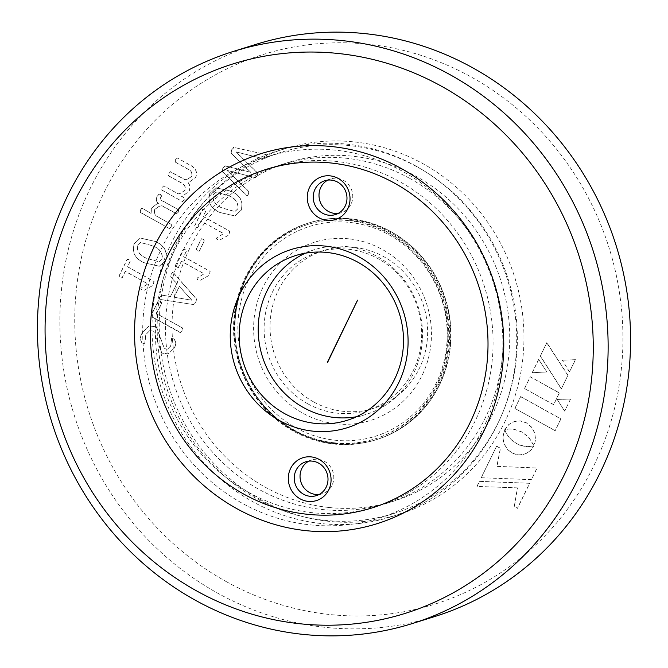<?xml version="1.0" encoding="UTF-8"?>
<svg xmlns="http://www.w3.org/2000/svg" width="668" height="668" viewBox="0 0 668 668"><rect width="100%" height="100%" fill="white"/><g stroke="black" fill="none" stroke-linecap="round" stroke-linejoin="round"><path stroke-width="0.5" stroke-dasharray="3.34 2.5" d="M129.108 259.468L127.145 259.493L119.121 276.026L120.232 277.754L122.227 277.771L125.359 271.308L148.012 283.875L141.608 287.783C140.622 288.618 140.806 289.336 142.175 289.92L144.321 290.238L152.354 285.787L153.632 283.917L154.024 281.403L127.58 266.741L130.277 261.188L129.108 259.468L127.003 259.543L118.979 276.068L120.09 277.796L122.077 277.813L125.217 271.358L147.87 283.917L141.466 287.825C140.472 288.668 140.664 289.378 142.025 289.962L144.171 290.279L152.212 285.837L153.49 283.958L153.882 281.445L127.438 266.782L130.126 261.238L128.966 259.51M127.58 259.117L127.003 259.543L127.58 259.117M121.801 278.122L122.227 277.771L121.801 278.122M155.176 241.432L140.355 238.033L134.193 243.837C131.88 252.721 135.353 259.059 144.605 262.841L159.401 266.24L165.589 260.453C167.918 251.56 164.445 245.214 155.176 241.432L140.205 238.075L134.043 243.878C131.738 252.771 135.212 259.101 144.463 262.883L159.251 266.29L165.447 260.503C167.768 251.602 164.303 245.265 155.034 241.474M234.101 147.453L233.274 147.494L233.959 147.494L231.546 149.791L231.161 153.248L250.584 172.311L224.448 165.789L225.183 165.823L222.803 168.044L222.386 171.576L247.277 195.849L248.513 194.071L248.788 191.324L227.12 170.415L255.243 177.655L257.28 175.759L257.489 173.029L235.963 151.945L264.353 158.959L265.154 158.976L264.495 158.917L266.432 157.172C267.35 155.819 267.116 154.926 265.73 154.492L234.101 147.453L231.687 149.749L231.303 153.206L250.725 172.269L225.183 165.823L222.661 168.094L222.244 171.626L247.135 195.899L248.362 194.121L248.638 191.374L226.986 170.432L255.243 177.655L257.422 175.709L257.631 172.979L236.105 151.895L264.353 158.959L266.281 157.214C267.208 155.861 266.975 154.968 265.588 154.533L234.101 147.453M533.807 445.364L528.947 437.448L522.184 432.029L514.151 429.248L509.008 428.998L504.899 429.658L508.866 424.522L514.26 421.533L520.405 420.915L526.618 422.886L531.686 427.161L534.742 432.881L535.569 439.327L534.592 444.195L533.941 445.756L533.632 444.913M481.302 477.695L496.625 446.132L500.491 448.278L496.984 466.347L537.13 467.984L531.486 479.616L481.16 477.737L496.625 446.132M517.525 487.865L477.061 486.429L479.532 481.336L529.716 483.256L517.55 508.306L514.41 506.561L517.525 487.865L477.061 486.429M524.622 388.484L530.3 376.777L559.375 392.901L553.688 404.608L524.472 388.534L530.3 376.777M569.553 371.934L562.347 360.161L575.507 359.676L569.412 371.984L562.347 360.161M567.95 375.249L561.379 388.768L540.412 355.969L546.85 342.692L567.95 375.249L561.379 388.768M538.692 359.501L546.825 371.926L532.271 372.727L538.692 359.501L546.825 371.926M519.921 445.164L527.369 446.675L533.824 446.007L531.01 450.082L525.891 453.664L519.846 454.925L515.128 454.207L509.275 450.967L506.97 448.587L504.474 444.354L503.48 441.239L503.096 436.354L504.799 429.866L507.279 434.843L510.886 439.327L516.564 443.602L521.541 445.698M570.564 399.046L564.727 411.054L557.137 399.397L570.564 399.046L564.727 411.054M514.978 408.332L520.689 396.583L560.92 418.894L555.217 430.643L514.836 408.382L520.689 396.583M313.618 401.894A82.765 78.398 72.7 0 1 270.248 320.874A82.765 78.398 72.7 0 1 324.155 250.366A82.765 78.398 72.7 0 1 384.05 256.838A82.765 78.398 72.7 0 1 427.428 337.858A82.765 78.398 72.7 0 1 373.512 408.365A82.765 78.398 72.7 0 1 313.618 401.894M226.327 581.661A287.908 272.711 -107.3 0 0 594.036 465.312A287.908 272.711 -107.3 0 0 471.341 77.07A287.908 272.711 -107.3 0 0 103.64 193.419A287.908 272.711 -107.3 0 0 226.327 581.661M230.852 191.14L216.023 187.741L209.861 193.545C207.548 202.429 211.021 208.767 220.281 212.549L235.069 215.948L241.257 210.161C243.586 201.268 240.121 194.922 230.852 191.14L215.881 187.783L209.719 193.586C207.406 202.479 210.879 208.808 220.139 212.591L234.927 215.998L241.115 210.211C243.444 201.31 239.971 194.972 230.71 191.182M204.784 209.176L202.821 209.201L194.797 225.726L195.899 227.462L197.895 227.479L201.035 221.016L223.688 233.583L217.275 237.491C216.29 238.326 216.482 239.044 217.843 239.62L219.989 239.946L228.022 235.495L229.308 233.625L229.7 231.111L203.247 216.449L205.944 210.896L204.784 209.176L202.68 209.251L194.655 225.776L195.757 227.504L197.753 227.521L200.884 221.066L223.546 233.625L217.133 237.532C216.148 238.376 216.332 239.086 217.701 239.67L219.847 239.987L227.88 235.545L229.157 233.666L229.55 231.153L203.105 216.49L205.802 210.946L204.633 209.218M203.256 208.825L202.68 209.251L203.256 208.825M197.469 227.83L197.895 227.479L197.469 227.83M203.272 239.086L201.285 239.069L196.359 249.222L197.503 250.968L199.465 250.943L204.4 240.789L203.272 239.086L201.143 239.111L196.208 249.264L197.352 251.018L199.323 250.993L204.258 240.831L203.122 239.127M201.719 238.668L201.143 239.111L201.719 238.668M198.989 251.385L199.465 250.943L198.989 251.385M185.253 249.398L183.291 249.431L175.267 265.956L176.369 267.684L178.364 267.701L181.496 261.246L204.157 273.805L197.745 277.713C196.759 278.556 196.943 279.266 198.312 279.85L200.458 280.168L208.491 275.725L209.769 273.847L210.161 271.333L183.717 256.671L186.414 251.126L185.253 249.398L183.141 249.473L175.116 265.998L176.227 267.726L178.214 267.743L181.354 261.288L204.007 273.855L197.603 277.763C196.609 278.598 196.801 279.316 198.171 279.892L200.308 280.218L208.349 275.767L209.627 273.897L210.019 271.383L183.575 256.721L186.263 251.168L185.103 249.448M183.717 249.047L183.141 249.473L183.717 249.047M177.938 268.052L178.364 267.701L177.938 268.052M173.755 273.095L172.511 272.344L171.334 274.047L170.874 276.861L176.861 283.566L170.565 296.534L161.606 295.122L160.069 296.993C159.126 298.387 159.368 299.256 160.796 299.598L193.712 304.575L195.958 302.295L196.509 298.988L173.755 273.095L172.361 272.394L171.192 274.097L170.732 276.903L176.719 283.616L170.415 296.584L162.14 295.114L160.211 296.943C159.276 298.346 159.518 299.214 160.938 299.548L193.712 304.575L195.816 302.345L196.359 299.039L173.613 273.145M160.42 301.193L158.224 301.043L151.603 314.678L152.488 317.1L180.769 332.597L180.185 332.589L182.038 330.71L182.406 328.013L156.496 313.651L161.656 303.021L160.278 301.243L158.082 301.084L151.461 314.72L152.346 317.15L180.185 332.589L182.18 330.668L182.548 327.971L156.638 313.601L161.798 302.971L160.278 301.243M158.608 300.683L158.082 301.084L158.608 300.683M156.454 326.844L149.198 325.926L142.384 332.514C139.971 336.597 140.029 340.262 142.56 343.511L144.797 343.786L145.966 334.426L149.816 330.652L153.79 331.169L161.84 353.038L168.286 353.89L174.298 348.07C176.352 344.471 176.185 341.373 173.78 338.768L171.668 338.392L170.791 345.999L167.66 349.088L164.437 348.671L156.454 326.844L149.056 325.976L142.234 332.555C139.829 336.647 139.888 340.313 142.409 343.552L144.655 343.836L145.816 334.468L149.674 330.693L153.648 331.211L161.698 353.08L168.144 353.931L174.156 348.111C176.21 344.521 176.035 341.423 173.638 338.818L171.526 338.434L170.649 346.041L167.518 349.139L164.286 348.721L156.312 326.886M171.943 338.158L171.526 338.434L171.943 338.158M177.354 157.99L175.5 159.677L175.2 162.149L187.75 169.104C191.148 170.616 192.434 173.062 191.607 176.419L187.783 179.066L184.961 179.742L170.131 171.693L170.682 171.701L168.962 173.379L168.678 175.818L181.228 182.773C184.644 184.376 185.904 186.881 184.994 190.297L180.711 193.244L178.222 193.87L163.802 185.871L161.94 187.591L161.664 190.038L182.447 201.552L184.218 200.033L184.393 197.795L181.646 196.275L183.015 195.891L188.986 191.374C190.564 188.176 190.238 185.161 188.009 182.322L189.654 181.871L195.757 177.429C197.611 172.027 195.874 167.985 190.564 165.322L177.354 157.99L175.642 159.627L175.342 162.099L187.892 169.062C191.29 170.574 192.584 173.012 191.758 176.377L187.933 179.024L185.103 179.7L170.532 171.743L168.82 173.421L168.536 175.859L181.086 182.815C184.502 184.418 185.754 186.931 184.852 190.347L180.569 193.286L178.08 193.912L163.802 185.871L162.082 187.549L161.806 189.988L182.447 201.552L184.067 200.083L184.251 197.845L181.504 196.317L182.873 195.933L188.835 191.424C190.413 188.226 190.088 185.203 187.858 182.364L189.512 181.913L195.615 177.471C197.461 172.068 195.732 168.035 190.413 165.363L177.354 157.99M160.729 194.613L159.067 194.096L157.164 196.517C155.811 199.156 156.254 201.444 158.491 203.373L157.13 203.74L151.527 208.132L151.102 213.359L141.825 208.115L140.405 209.886L140.155 212.34L169.346 228.523L171.2 226.836L171.476 224.356L158.182 216.983C154.851 215.313 153.749 212.791 154.851 209.41L159.151 206.354L161.906 205.711L177.037 213.902L176.444 213.894L178.172 212.224L178.439 209.777L163.092 201.268C161.08 200.567 160.228 199.289 160.537 197.452L161.698 195.808L158.926 194.137L157.022 196.559C155.669 199.198 156.112 201.486 158.349 203.414L156.988 203.782L151.386 208.174L150.96 213.409L142.292 208.174L140.547 209.835L140.297 212.29L169.346 228.523L171.058 226.878L171.334 224.406L158.032 217.033C154.709 215.363 153.598 212.833 154.709 209.46L159.009 206.404L161.765 205.752L176.594 213.852L178.314 212.182L178.581 209.735L163.234 201.218C161.222 200.517 160.37 199.248 160.679 197.402L161.84 195.766L160.579 194.655M434.584 616.597A299.74 283.917 72.7 0 1 217.676 593.159A299.74 283.917 72.7 0 1 60.613 299.74A299.74 283.917 72.7 0 1 255.844 44.397M248.763 492.475A177.362 167.994 -107.3 0 0 377.111 506.344A177.362 167.994 -107.3 0 0 492.633 355.251A177.362 167.994 -107.3 0 0 399.698 181.629A177.362 167.994 -107.3 0 0 271.35 167.76A177.362 167.994 -107.3 0 0 155.819 318.853A177.362 167.994 -107.3 0 0 248.763 492.475M409.826 178.465A177.362 167.994 72.7 0 1 502.77 352.086A177.362 167.994 72.7 0 1 387.248 503.179A177.362 167.994 72.7 0 1 258.892 489.31A177.362 167.994 72.7 0 1 165.956 315.688A177.362 167.994 72.7 0 1 281.478 164.595A177.362 167.994 72.7 0 1 409.826 178.465M415.863 166.031A191.549 181.437 72.7 0 1 516.239 353.547A191.549 181.437 72.7 0 1 391.473 516.723A191.549 181.437 72.7 0 1 252.855 501.743A191.549 181.437 72.7 0 1 152.479 314.227A191.549 181.437 72.7 0 1 277.253 151.052A191.549 181.437 72.7 0 1 415.863 166.031M260.094 499.48A191.549 181.437 -107.3 0 0 398.712 514.46A191.549 181.437 -107.3 0 0 523.478 351.284A191.549 181.437 -107.3 0 0 423.103 163.777A191.549 181.437 -107.3 0 0 284.484 148.789A191.549 181.437 -107.3 0 0 159.719 311.973A191.549 181.437 -107.3 0 0 260.094 499.48M293.302 431.094A113.51 107.515 72.7 0 1 233.817 319.98A113.51 107.515 72.7 0 1 307.756 223.279A113.51 107.515 72.7 0 1 389.895 232.155A113.51 107.515 72.7 0 1 449.38 343.277A113.51 107.515 72.7 0 1 375.441 439.97A113.51 107.515 72.7 0 1 293.302 431.094M294.605 430.685A113.51 107.515 -107.3 0 0 376.744 439.569A113.51 107.515 -107.3 0 0 450.683 342.868A113.51 107.515 -107.3 0 0 391.197 231.754A113.51 107.515 -107.3 0 0 309.059 222.87A113.51 107.515 -107.3 0 0 235.119 319.571A113.51 107.515 -107.3 0 0 294.605 430.685A113.51 107.515 -107.3 0 0 376.744 439.569A113.51 107.515 -107.3 0 0 450.683 342.868A113.51 107.515 -107.3 0 0 391.197 231.754A113.51 107.515 -107.3 0 0 309.059 222.87A113.51 107.515 -107.3 0 0 235.119 319.571A113.51 107.515 -107.3 0 0 294.605 430.685M307.681 403.748A82.765 78.398 72.7 0 1 264.311 322.727A82.765 78.398 72.7 0 1 318.227 252.22A82.765 78.398 72.7 0 1 378.121 258.691A82.765 78.398 72.7 0 1 421.491 339.711A82.765 78.398 72.7 0 1 367.584 410.219A82.765 78.398 72.7 0 1 307.681 403.748M520.539 396.633L560.778 418.945L555.217 430.643M555.075 430.685L514.836 408.382M564.585 411.096L557.137 399.397M556.995 399.439L570.414 399.097M521.399 445.748L527.219 446.717L533.699 446.015L530.868 450.132L527.144 453.029L522.802 454.641L518.126 454.9L513.425 453.681L507.914 449.873L504.323 444.404L503.338 441.289L502.954 436.396L504.657 429.908L506.511 433.874L509.667 438.233L513.3 441.606L518.259 444.47M518.109 444.512L519.779 445.205M546.683 371.976L532.271 372.727M532.129 372.769L538.55 359.543M561.237 388.818L540.262 356.011L546.85 342.692M546.708 342.742L567.808 375.291M562.205 360.202L575.507 359.676M575.365 359.718L569.412 371.984M530.158 376.827L559.233 392.943L553.688 404.608M553.547 404.649L524.472 388.534M476.919 486.479L479.39 481.377L529.565 483.306L517.408 508.348L514.41 506.561M514.26 506.611L517.383 487.916M496.483 446.174L500.349 448.32L496.842 466.389L536.989 468.026L531.486 479.616M531.336 479.657L481.16 477.737M533.481 444.955L528.805 437.49L522.034 432.071L514.001 429.29L508.857 429.04L504.757 429.708L508.724 424.564L514.118 421.575L520.263 420.957L526.476 422.928L531.536 427.211L534.6 432.931L535.427 439.377L534.934 442.634L533.657 445.406M228.206 195.599C235.052 198.045 238.284 202.421 237.891 208.725L234.81 211.572L222.636 208.174C215.789 205.752 212.558 201.377 212.942 195.064L216.073 192.192L228.347 195.549C235.194 198.004 238.426 202.379 238.033 208.683L234.952 211.531L222.786 208.132C215.931 205.702 212.7 201.335 213.092 195.023L216.223 192.142L228.347 195.549M191.9 300.199L174.031 297.268L179.3 286.422L191.891 300.224L174.173 297.227L179.441 286.38L191.891 300.224M152.529 245.891C159.376 248.337 162.608 252.713 162.215 259.017L159.134 261.864L146.968 258.474C140.121 256.044 136.89 251.669 137.274 245.365L140.405 242.484L152.68 245.841C159.527 248.296 162.75 252.671 162.357 258.975L159.285 261.823L147.11 258.424C140.263 255.994 137.032 251.627 137.416 245.315L140.547 242.434L152.68 245.841M446.967 342.383A109.961 104.158 72.7 0 1 335.194 440.229A109.961 104.158 72.7 0 1 238.109 320.281A109.961 104.158 72.7 0 1 349.89 222.436A109.961 104.158 72.7 0 1 446.967 342.383M334.309 442.8A112.324 106.396 -107.3 0 0 375.307 438.776A112.324 106.396 -107.3 0 0 448.487 342.851A112.324 106.396 -107.3 0 0 349.322 220.315A112.324 106.396 -107.3 0 0 308.324 224.339A112.324 106.396 -107.3 0 0 235.144 320.273A112.324 106.396 -107.3 0 0 334.309 442.8M348.379 220.607A112.324 106.396 -107.3 0 0 307.38 224.632A112.324 106.396 -107.3 0 0 234.76 342.266A112.324 106.396 -107.3 0 0 333.365 443.093A112.324 106.396 -107.3 0 0 374.364 439.068A112.324 106.396 -107.3 0 0 446.992 321.442A112.324 106.396 -107.3 0 0 348.379 220.607M348.779 238.827A93.411 88.477 -107.3 0 0 253.832 321.943A93.411 88.477 -107.3 0 0 336.296 423.838A93.411 88.477 -107.3 0 0 431.244 340.722A93.411 88.477 -107.3 0 0 348.779 238.827M329.023 507.496A177.362 167.994 -107.3 0 0 509.308 349.681A177.362 167.994 -107.3 0 0 352.729 156.212A177.362 167.994 -107.3 0 0 172.444 314.027A177.362 167.994 -107.3 0 0 329.023 507.496M319.229 494.445A17.735 16.8 -107.3 0 0 322.21 493.819A17.735 16.8 -107.3 0 0 333.674 475.249A17.735 16.8 -107.3 0 0 318.102 459.325A17.735 16.8 -107.3 0 0 311.63 459.96A17.735 16.8 -107.3 0 0 308.825 461.145M338.192 213.418A17.735 16.8 -107.3 0 0 341.173 212.791A17.735 16.8 -107.3 0 0 352.637 194.213A17.735 16.8 -107.3 0 0 337.073 178.298A17.735 16.8 -107.3 0 0 330.593 178.932A17.735 16.8 -107.3 0 0 327.788 180.109M356.395 416.757A86.314 81.755 -107.3 0 0 366.106 414.402A86.314 81.755 -107.3 0 0 421.909 324.005A86.314 81.755 -107.3 0 0 346.141 246.534A86.314 81.755 -107.3 0 0 314.636 249.623A86.314 81.755 -107.3 0 0 305.309 253.214M349.898 145.632A189.186 179.199 -107.3 0 0 280.852 152.404A189.186 179.199 -107.3 0 0 158.533 350.525A189.186 179.199 -107.3 0 0 324.615 520.339A189.186 179.199 -107.3 0 0 393.661 513.558A189.186 179.199 -107.3 0 0 515.98 315.446A189.186 179.199 -107.3 0 0 349.898 145.632M335.428 150.15A189.186 179.199 -107.3 0 0 266.373 156.93A189.186 179.199 -107.3 0 0 144.063 355.042A189.186 179.199 -107.3 0 0 310.136 524.856A189.186 179.199 -107.3 0 0 379.19 518.084A189.186 179.199 -107.3 0 0 501.501 319.964A189.186 179.199 -107.3 0 0 335.428 150.15M327.704 362.248L357.898 300.082L327.646 362.265M390.838 231.863A113.51 107.515 -107.3 0 0 308.691 222.987A113.51 107.515 -107.3 0 0 234.76 319.68A113.51 107.515 -107.3 0 0 294.237 430.802A113.51 107.515 -107.3 0 0 376.385 439.678A113.51 107.515 -107.3 0 0 450.324 342.985A113.51 107.515 -107.3 0 0 390.838 231.863M387.248 503.179L377.111 506.344M391.473 516.723L398.712 514.46M376.385 439.678L375.441 439.97M373.512 408.365L367.584 410.219M281.478 164.595L271.35 167.76M277.253 151.052L284.484 148.789M308.691 222.987L307.756 223.279M324.155 250.366L318.227 252.22M308.324 224.339L307.38 224.632M322.21 493.819L316.415 495.623M341.173 212.791L335.386 214.595M347.068 420.347L366.106 414.402M280.852 152.404L266.373 156.93M375.307 438.776L374.364 439.068M311.63 459.96L305.844 461.772M330.593 178.932L324.807 180.736M295.598 255.568L314.636 249.623M393.661 513.558L379.19 518.084"/><path stroke-width="1" d="M233.416 51.403L255.844 44.397A299.74 283.917 72.7 0 1 472.76 67.835A299.74 283.917 72.7 0 1 629.824 361.254A299.74 283.917 72.7 0 1 434.584 616.597L412.156 623.603A299.74 283.917 72.7 0 1 195.24 600.165A299.74 283.917 72.7 0 1 38.176 306.746A299.74 283.917 72.7 0 1 233.416 51.403A299.74 283.917 72.7 0 1 450.324 74.841A299.74 283.917 72.7 0 1 607.387 368.26A299.74 283.917 72.7 0 1 412.156 623.603M196.659 590.929A287.908 272.711 72.7 0 1 73.964 202.688A287.908 272.711 72.7 0 1 441.673 86.339A287.908 272.711 72.7 0 1 564.36 474.581A287.908 272.711 72.7 0 1 196.659 590.929M236.656 508.557A193.912 183.675 72.7 0 1 154.024 247.068A193.912 183.675 72.7 0 1 401.677 168.712A193.912 183.675 72.7 0 1 484.308 430.2A193.912 183.675 72.7 0 1 236.656 508.557M308.825 461.145A17.735 16.8 -107.3 0 0 300.425 480.117A17.735 16.8 -107.3 0 0 315.73 494.454A17.735 16.8 -107.3 0 0 319.229 494.445M327.788 180.109A17.735 16.8 -107.3 0 0 319.387 199.089A17.735 16.8 -107.3 0 0 334.701 213.426A17.735 16.8 -107.3 0 0 338.192 213.418M305.309 253.214A86.314 81.755 -107.3 0 0 259.601 345.222A86.314 81.755 -107.3 0 0 334.601 417.492A86.314 81.755 -107.3 0 0 356.395 416.757M309.944 496.266A17.735 16.8 -107.3 0 0 316.415 495.623A17.735 16.8 -107.3 0 0 327.879 477.052A17.735 16.8 -107.3 0 0 312.315 461.137A17.735 16.8 -107.3 0 0 305.844 461.772A17.735 16.8 -107.3 0 0 294.371 480.342A17.735 16.8 -107.3 0 0 309.944 496.266M328.906 215.23A17.735 16.8 -107.3 0 0 335.386 214.595A17.735 16.8 -107.3 0 0 346.851 196.025A17.735 16.8 -107.3 0 0 331.278 180.101A17.735 16.8 -107.3 0 0 324.807 180.736A17.735 16.8 -107.3 0 0 313.342 199.314A17.735 16.8 -107.3 0 0 328.906 215.23M315.563 423.437A86.314 81.755 -107.3 0 0 347.068 420.347A86.314 81.755 -107.3 0 0 402.879 329.95A86.314 81.755 -107.3 0 0 327.103 252.479A86.314 81.755 -107.3 0 0 295.598 255.568A86.314 81.755 -107.3 0 0 239.795 345.957A86.314 81.755 -107.3 0 0 315.563 423.437M308.182 501.401A22.461 21.276 -107.3 0 0 331.019 481.411A22.461 21.276 -107.3 0 0 311.179 456.904A22.461 21.276 -107.3 0 0 288.351 476.894A22.461 21.276 -107.3 0 0 308.182 501.401M327.145 220.365A22.461 21.276 -107.3 0 0 349.982 200.375A22.461 21.276 -107.3 0 0 330.151 175.868A22.461 21.276 -107.3 0 0 307.313 195.858A22.461 21.276 -107.3 0 0 327.145 220.365M312.925 431.144A93.411 88.477 -107.3 0 0 407.872 348.02A93.411 88.477 -107.3 0 0 325.408 246.125A93.411 88.477 -107.3 0 0 230.46 329.249A93.411 88.477 -107.3 0 0 312.925 431.144M307.313 514.276A177.362 167.994 72.7 0 1 150.734 320.807A177.362 167.994 72.7 0 1 331.019 162.992A177.362 167.994 72.7 0 1 487.598 356.461A177.362 167.994 72.7 0 1 307.313 514.276M327.345 362.357L357.53 300.191L327.646 362.265"/></g></svg>
